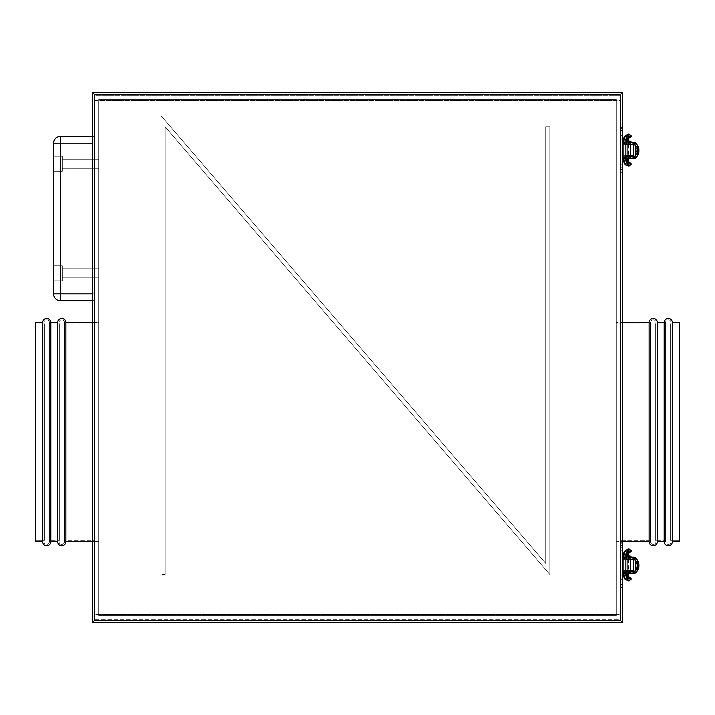 <?xml version="1.0" encoding="UTF-8"?>
<svg xmlns="http://www.w3.org/2000/svg" width="715" height="715" viewBox="0 0 715 715"><rect width="100%" height="100%" fill="white"/><g stroke="black" fill="none" stroke-linecap="round" stroke-linejoin="round"><path stroke-width="0.54" stroke-dasharray="3.58 2.68" d="M622.434 92.566L622.434 622.434L92.566 622.434L92.566 92.566L622.434 92.566L622.434 622.434L92.566 622.434L92.566 92.566L622.282 92.718M620.513 94.487L94.487 94.487L94.487 620.513L620.513 620.513L620.513 94.487L94.487 94.487L93.424 93.424L94.487 94.487L94.487 620.513L93.424 621.576L94.487 620.513L620.513 620.513L620.513 94.487M620.379 541.648L622.434 541.648L620.379 541.648L620.379 322.59L620.379 541.648L620.379 322.59L620.379 541.648L616.267 541.648L616.267 322.59L622.434 322.59L620.379 322.59L620.379 541.648L620.379 323.958L650.865 323.958L650.865 540.281L620.379 540.281L650.865 540.281L650.865 323.958A2.735 2.735 0 0 1 653.233 319.846A2.735 2.735 0 0 1 655.61 323.958L655.61 540.281A2.735 2.735 0 0 1 653.233 544.392A2.735 2.735 0 0 1 650.865 540.281A2.735 2.735 0 0 0 653.233 544.392A2.735 2.735 0 0 0 655.61 540.281L655.61 323.958L665.924 323.958L665.924 540.281L655.61 540.281L665.924 540.281L665.924 323.958A2.735 2.735 0 0 1 668.293 319.846A2.735 2.735 0 0 1 670.67 323.958L670.67 540.281A2.735 2.735 0 0 1 668.293 544.392A2.735 2.735 0 0 1 665.924 540.281A2.735 2.735 0 0 0 668.293 544.392A2.735 2.735 0 0 0 670.67 540.281L670.67 323.958L679.25 323.958L679.25 540.281L670.67 540.281L679.25 540.281L679.25 323.958L670.67 323.958L670.67 540.281L670.67 323.958A2.735 2.735 0 0 0 668.293 319.846A2.735 2.735 0 0 0 665.924 323.958L665.924 540.281L665.924 323.958L655.61 323.958L655.61 540.281L655.61 323.958A2.735 2.735 0 0 0 653.233 319.846A2.735 2.735 0 0 0 650.865 323.958L650.865 540.281L650.865 323.958L620.379 323.958L620.379 540.281L620.379 322.59L620.379 541.648L620.379 322.59L616.267 322.59L616.267 541.648L616.267 322.59L616.267 541.648L620.379 541.648M620.379 323.958L620.379 421.519L620.379 323.958M649.131 322.59L649.131 541.648L649.131 322.59M657.344 322.59L657.344 541.648L657.344 322.59M664.19 322.59L664.19 541.648L664.19 322.59M672.404 322.59L672.404 541.648L672.404 322.59M679.25 322.59L679.25 541.648L679.25 322.59M679.25 540.281L679.25 323.958L679.25 540.281M42.596 322.59L42.596 541.648L42.596 322.59M35.75 541.648L35.75 322.59L35.75 541.648M50.81 322.59L50.81 541.648L50.81 322.59M57.656 322.59L57.656 541.648L57.656 322.59M65.869 322.59L65.869 541.648L65.869 322.59M94.621 541.648L92.566 541.648L94.621 541.648L94.621 322.59L94.621 541.648L94.621 322.59L94.621 541.121L94.621 322.59L92.566 322.59L98.733 322.59L98.733 541.648L94.621 541.648L94.621 541.121L94.621 541.648L98.733 541.648L98.733 322.59L98.733 541.648L98.733 322.59L94.621 322.59L94.621 432.119L94.621 323.958L64.136 323.958L64.136 540.281L94.621 540.281L94.621 323.958L94.621 540.281L64.136 540.281L64.136 323.958A2.735 2.735 0 0 0 61.767 319.846A2.735 2.735 0 0 0 59.39 323.958L59.39 540.281A2.735 2.735 0 0 0 61.767 544.392A2.735 2.735 0 0 0 64.136 540.281A2.735 2.735 0 0 1 61.767 544.392A2.735 2.735 0 0 1 59.39 540.281L59.39 323.958L49.076 323.958L49.076 540.281L59.39 540.281L49.076 540.281L49.076 323.958A2.735 2.735 0 0 0 46.707 319.846A2.735 2.735 0 0 0 44.33 323.958L44.33 540.281A2.735 2.735 0 0 0 46.707 544.392A2.735 2.735 0 0 0 49.076 540.281A2.735 2.735 0 0 1 46.707 544.392A2.735 2.735 0 0 1 44.33 540.281L44.33 323.958L35.75 323.958L35.75 540.281L44.33 540.281L35.75 540.281L35.75 323.958L44.33 323.958L44.33 540.281L44.33 323.958A2.735 2.735 0 0 1 46.707 319.846A2.735 2.735 0 0 1 49.076 323.958L49.076 540.281L49.076 323.958L59.39 323.958L59.39 540.281L59.39 323.958A2.735 2.735 0 0 1 61.767 319.846A2.735 2.735 0 0 1 64.136 323.958L64.136 540.281L64.136 323.958L94.621 323.958L94.621 541.121L94.621 322.59L94.621 541.648M94.621 540.281L94.621 442.719L94.621 540.281M35.75 323.958L35.75 540.281L35.75 323.958M161.027 574.511L161.027 115.714L161.027 574.511L165.138 574.511L161.027 574.511L161.027 115.714L545.76 563.429L545.76 126.796L549.862 126.796L549.862 574.511L165.138 126.796L165.138 574.511L165.138 126.796L549.862 574.511L549.862 126.796L545.76 126.796L545.76 563.429L161.027 115.714L545.76 563.429L545.76 126.796L549.862 126.796L549.862 574.511L165.138 126.796L165.138 574.511L161.027 574.511L165.138 574.511L165.138 126.796L549.862 574.511L549.862 126.796L545.76 126.796L545.76 563.429L161.027 115.714L161.027 574.511M62.312 156.236L62.312 171.296L53.545 171.296L53.545 156.236L62.312 156.236L53.545 156.236L53.545 171.296L53.545 156.236L53.545 171.296L62.312 171.296L62.312 156.236M98.733 159.248L98.733 168.284L62.312 168.284L62.312 159.248L98.733 159.248L98.733 168.284L98.733 159.248L62.312 159.248L62.312 168.284L98.733 168.284L98.733 159.248M62.312 265.766L62.312 280.825L53.545 280.825L53.545 265.766L62.312 265.766L53.545 265.766L53.545 280.825L53.545 265.766L53.545 280.825L62.312 280.825L62.312 265.766M98.733 268.777L98.733 277.813L62.312 277.813L62.312 268.777L98.733 268.777L98.733 277.813L98.733 268.777L62.312 268.777L62.312 277.813L98.733 277.813L98.733 268.777M94.621 95.309L94.621 619.691L94.621 95.309L620.379 95.309L620.379 100.422L94.621 100.422L94.621 614.578L620.379 614.578L620.379 100.422L620.379 619.691L620.379 95.309L94.621 95.309L620.379 95.309L620.379 619.691L94.621 619.691L94.621 95.309L620.379 95.309L620.379 100.422L94.621 100.422L94.621 95.309M94.621 300.684L94.621 136.386L94.621 300.684L60.391 300.684L60.391 293.838L94.621 293.838L94.621 143.232L60.391 143.232L60.391 293.838L94.621 293.838L92.566 293.838L94.621 293.838L94.621 300.684L60.391 300.684C56.235 300.273 53.956 297.994 53.545 293.838L53.545 143.232L53.545 293.838L60.391 293.838L53.545 293.838A6.846 6.846 0 0 0 60.391 300.684L60.391 136.386L94.621 136.386L92.566 136.386L94.621 136.386L94.621 300.684L92.566 300.684L94.621 300.684M98.733 100.422L98.733 614.578L616.267 614.578L616.267 100.422L98.733 100.422L98.733 99.412L616.267 99.412L98.733 99.412L616.267 99.412L616.267 100.422L98.733 100.422L98.733 615.588L98.733 614.578L616.267 614.578L616.267 615.588L98.733 615.588L616.267 615.588L98.733 615.588L616.267 615.588L616.267 99.412L98.733 99.412L98.733 615.588L98.733 100.422M94.621 619.691L94.621 614.578L620.379 614.578L620.379 619.691L94.621 619.691M616.267 99.412L616.267 615.588L616.267 99.412M92.566 143.232L53.545 143.232C53.956 139.067 56.235 136.788 60.391 136.386L94.621 136.386L94.621 143.232L92.566 143.232M62.312 268.777L62.312 277.813L62.312 268.777M62.312 159.248L62.312 168.284L62.312 159.248M60.391 136.386A6.846 6.846 0 0 0 53.545 143.232L60.391 143.232L60.391 136.386M628.592 157.845L628.592 158.73L628.592 157.845L630.988 157.845L628.592 157.845L628.592 155.79L630.648 155.79L622.434 155.79L622.434 172.69L622.434 167.221L620.379 167.221L620.379 164.825L620.379 167.221L622.434 167.221L622.434 132.927L620.379 132.927L620.379 130.532L620.379 132.927L622.434 132.927L622.434 127.458L622.434 144.359L630.648 144.359L628.592 144.359L628.592 141.347L630.988 141.347L628.592 141.347L628.592 142.303L630.988 142.303L628.592 142.303L628.592 144.359L633.383 144.359L633.383 155.79L626.537 155.79L628.592 155.79L628.592 157.845L630.648 157.845L628.592 157.845L628.592 156.674L628.592 157.845L626.197 157.845L628.592 157.845L628.592 158.802L628.592 157.845L626.197 157.845L628.592 157.845M630.988 158.802L626.197 158.802L630.988 158.802L630.988 157.845M628.592 142.303L630.648 142.303L628.592 142.303L628.592 144.359L630.648 144.359L626.537 144.359L628.592 144.359L626.537 144.359L628.592 144.359L628.592 142.303L626.197 142.303L630.648 142.303L626.197 142.303L630.648 142.303L628.592 142.303L628.592 144.359L628.592 142.303L628.592 144.359L630.648 144.359L622.434 144.359L622.434 161.027L620.379 161.027L620.379 139.121L622.434 139.121L622.434 155.79L630.648 155.79L630.648 144.359L633.383 144.359L633.383 155.79L630.648 155.79L630.648 144.359L628.592 144.359L633.383 144.359L628.592 144.359L628.592 142.303L626.537 142.303L632.275 142.303L624.472 142.303L624.472 144.359L632.275 144.359L632.275 142.303L633.383 142.303L633.383 144.359L633.383 142.303L634.08 142.365L632.275 142.303L632.275 144.359L633.383 144.359L623.802 144.359L623.802 142.303L624.472 142.303L624.472 144.359L623.802 144.359L623.802 142.303L623.802 144.359L628.977 144.359L623.802 144.359L623.802 142.303L628.592 142.303M625.857 144.359L623.114 144.359L625.857 144.359M622.434 132.927L622.434 135.323L622.434 130.532L622.434 132.927L620.379 132.927L620.379 167.221L622.434 167.221L622.434 172.699L622.434 171.779L620.379 171.779L620.379 161.027L622.434 161.027L622.434 171.779L620.379 171.779L620.379 172.699L620.379 167.221L622.434 167.221L622.434 155.209L633.383 155.209L633.383 144.939L622.434 144.939L622.434 132.927L620.379 132.927L620.379 127.449L620.379 128.369L622.434 128.369L622.434 132.927L620.379 132.927L620.379 127.458L620.379 128.369L622.434 128.369L622.434 139.121L620.379 139.121L620.379 128.369L620.379 172.69L620.379 130.532L620.379 135.323L620.379 132.927L622.434 132.927L622.434 135.323L622.434 132.927M625.857 155.79L623.114 155.79L625.857 155.79M620.379 167.221L620.379 164.825L620.379 169.616L620.379 167.221L622.434 167.221L620.379 167.221L620.379 169.616L620.379 167.221M620.379 132.927L620.379 135.323L620.379 132.927M622.434 167.221L622.434 169.616L622.434 167.221M622.434 144.939L633.383 144.939L622.434 144.939L633.383 144.939L633.383 155.209L622.434 155.209L622.434 144.939M622.434 155.209L633.383 155.209L622.434 155.209M633.383 155.209L633.383 144.939L633.383 155.209M626.197 141.347L628.592 141.347L626.197 141.347M625.857 156.674L633.383 156.674L632.275 156.674L632.275 158.73L634.116 158.667L633.383 158.73L633.383 156.674L633.383 158.73L626.537 158.73L628.592 158.73L628.592 156.674L628.592 158.73L628.592 156.674L626.537 156.674L628.592 156.674L628.592 158.73L630.648 158.73L623.802 158.73L623.802 156.674L624.472 156.674L624.472 158.73L632.275 158.73L632.275 156.674L624.472 156.674L624.472 158.73L623.802 158.73L625.875 158.73M627.225 158.73L625.035 158.73L627.225 158.73L627.225 156.674L627.225 158.73L627.225 156.674L625.035 156.674L627.225 156.674L627.225 158.73L629.415 158.73L625.035 158.73L630.648 158.73L627.225 158.73M627.225 142.303L629.415 142.303L627.225 142.303L627.225 144.359L627.225 142.303L627.225 144.359L629.415 144.359L627.225 144.359L627.225 142.303L625.035 142.303L629.415 142.303L627.225 142.303M635.403 155.021L634.849 158.462L637.253 155.995L635.447 155.995L635.438 154.628L635.447 145.038L637.253 145.038L634.849 142.571L635.286 145.628M635.438 154.628L635.447 145.038L635.948 146.405A4.111 0.921 90 0 1 636.877 150.516L638.879 150.516L636.877 150.516A4.111 0.921 90 0 1 635.948 154.628L637.494 154.628L637.494 146.405L635.698 146.405L636.466 147.102L636.859 149.712L635.948 154.628L637.95 154.628L635.546 154.806L635.546 146.226L635.438 154.628A2.056 2.056 0 0 1 634.849 156.067L634.849 158.462L636.868 156.791L637.494 154.735L637.405 145.556L636.323 143.536L634.08 142.365L634.849 142.571L635.099 145.279M634.455 144.653L633.919 144.43L634.455 144.653M635.438 146.405A2.056 2.056 0 0 0 634.849 144.966M637.44 145.788L637.253 145.038A4.111 4.111 0 0 0 634.849 142.571M635.546 146.226L637.548 146.405L637.405 145.556M627.225 144.359L629.415 144.359L627.225 144.359M633.83 156.63L634.366 156.424L633.83 156.63M634.849 158.462A4.111 4.111 0 0 0 637.253 155.995L637.494 154.655M635.447 155.995L637.253 155.995L637.44 155.244M625.929 156.674L623.802 156.674L623.802 158.73L623.802 156.674L623.802 158.73L625.929 158.73M627.225 156.674L630.648 156.674L627.225 156.674M637.494 154.628L635.617 154.672L635.447 155.906M637.253 145.038L635.447 145.038L635.528 146.191M635.948 146.405L637.95 146.405L635.948 146.405M627.028 162.377A1.367 1.233 -84.2 0 0 626.867 162.359A4.397 1.877 -90 0 1 625.071 157.97L625.857 157.97L625.071 157.97A4.397 1.877 90 0 0 626.867 162.359A1.367 1.233 95.8 0 1 627.028 162.377M631.211 164.361A32.631 1.51 0.2 0 1 630.04 164.763A1.367 1.323 80.7 0 0 628.476 163.386A1.367 1.323 80.7 0 0 627.404 164.718A29.896 1.385 -179.8 0 0 628.476 164.352A29.896 1.385 -179.8 0 0 625.607 163.753A1.367 1.233 95.8 0 1 626.867 162.359A1.367 1.233 -84.2 0 0 625.607 163.753A29.896 1.385 0.2 0 1 628.476 164.352A29.896 1.385 0.2 0 1 627.404 164.718A1.367 1.323 -99.3 0 1 628.708 163.369A1.367 1.323 -99.3 0 1 630.04 164.763A32.631 1.51 -179.8 0 0 631.211 164.361M628.646 166.112A6.775 1.796 90 0 1 626.858 159.338L628.592 159.338L627.341 159.338L627.341 140.81L626.858 140.81A6.775 1.796 90 0 1 628.646 134.036M627.985 162.484A4.04 1.073 -90 0 0 628.655 163.378A4.04 1.073 90 0 1 627.985 162.484M631.211 135.787A32.631 1.51 -0.2 0 0 630.04 135.385A1.367 1.323 -80.7 0 1 628.708 136.78A1.367 1.323 99.3 0 0 628.959 134.062M629.12 134.688L628.476 135.796L629.129 136.896L628.503 136.762A1.367 1.323 99.3 0 0 628.708 136.78A1.367 1.323 -80.7 0 1 627.475 134.974A1.367 1.323 99.3 0 0 627.404 135.43A29.896 1.385 179.8 0 1 628.476 135.796A29.896 1.385 179.8 0 1 625.607 136.395A1.367 1.233 84.2 0 1 626.689 135.055A1.367 1.233 -95.8 0 0 626.867 137.789A4.397 1.877 90 0 0 625.071 142.178L625.857 142.178L625.071 142.178A4.397 1.877 -90 0 1 626.867 137.789A1.367 1.233 84.2 0 1 625.607 136.395A29.896 1.385 -0.2 0 0 628.476 135.796A29.896 1.385 -0.2 0 0 627.404 135.43A1.367 1.323 99.3 0 0 628.476 136.753L628.655 136.771A4.04 1.073 -90 0 0 627.985 137.664A4.04 1.073 90 0 1 628.655 136.771L629.272 136.538L628.914 137.53M628.592 140.81L627.341 140.81L628.592 140.81L628.592 159.338M623.123 157.97L625.071 157.97L623.123 157.97L623.123 142.178L625.071 142.178L623.123 142.178M627.1 141.347L627.1 158.802L627.1 141.347M628.485 134.062A6.775 1.796 -90 0 0 626.858 140.81L625.857 140.81L627.341 140.81L627.341 159.338L625.857 159.338L626.858 159.338A6.775 1.796 -90 0 0 628.485 166.086M627.475 165.174A1.367 1.323 -99.3 0 1 627.404 164.718A1.367 1.323 80.7 0 0 627.475 165.174M626.689 165.094A1.367 1.233 95.8 0 1 625.607 163.753A1.367 1.233 -84.2 0 0 626.698 165.094M628.959 166.086A1.367 1.323 80.7 0 0 630.04 164.763M628.592 572.697L628.592 573.582L628.592 572.697L630.988 572.697L628.592 572.697L628.592 570.642L630.648 570.642L622.434 570.642L622.434 587.542L622.434 582.073L620.379 582.073L620.379 579.677L620.379 582.073L622.434 582.073L622.434 547.779L620.379 547.779L620.379 545.384L620.379 547.779L622.434 547.779L622.434 542.31L622.434 559.21L630.648 559.21L628.592 559.21L628.592 556.199L630.988 556.199L628.592 556.199L628.592 557.155L630.988 557.155L628.592 557.155L628.592 559.21L633.383 559.21L633.383 570.642L626.537 570.642L628.592 570.642L628.592 572.697L630.648 572.697L628.592 572.697L628.592 571.526L628.592 572.697L626.197 572.697L628.592 572.697L628.592 573.653L628.592 572.697L626.197 572.697L628.592 572.697M630.988 573.653L626.197 573.653L630.988 573.653L630.988 572.697M628.592 557.155L630.648 557.155L628.592 557.155L628.592 559.21L630.648 559.21L626.537 559.21L628.592 559.21L626.537 559.21L628.592 559.21L628.592 557.155L626.197 557.155L630.648 557.155L626.197 557.155L630.648 557.155L628.592 557.155L628.592 559.21L628.592 557.155L628.592 559.21L630.648 559.21L622.434 559.21L622.434 575.879L620.379 575.879L620.379 553.973L622.434 553.973L622.434 570.642L630.648 570.642L630.648 559.21L633.383 559.21L633.383 570.642L630.648 570.642L630.648 559.21L628.592 559.21L633.383 559.21L628.592 559.21L628.592 557.155L626.537 557.155L632.275 557.155L624.472 557.155L624.472 559.21L632.275 559.21L632.275 557.155L633.383 557.155L633.383 559.21L633.383 557.155L634.08 557.217L632.275 557.155L632.275 559.21L633.383 559.21L623.802 559.21L623.802 557.155L624.472 557.155L624.472 559.21L623.802 559.21L623.802 557.155L623.802 559.21L628.977 559.21L623.802 559.21L623.802 557.155L628.592 557.155M625.857 559.21L623.114 559.21L625.857 559.21M622.434 547.779L622.434 550.175L622.434 545.384L622.434 547.779L620.379 547.779L620.379 582.073L622.434 582.073L622.434 587.551L622.434 586.631L620.379 586.631L620.379 575.879L622.434 575.879L622.434 586.631L620.379 586.631L620.379 587.551L620.379 582.073L622.434 582.073L622.434 570.061L633.383 570.061L633.383 559.791L622.434 559.791L622.434 547.779L620.379 547.779L620.379 542.301L620.379 543.221L622.434 543.221L622.434 547.779L620.379 547.779L620.379 542.31L620.379 543.221L622.434 543.221L622.434 553.973L620.379 553.973L620.379 543.221L620.379 587.542L620.379 545.384L620.379 550.175L620.379 547.779L622.434 547.779L622.434 550.175L622.434 547.779M625.857 570.642L623.114 570.642L625.857 570.642M620.379 582.073L620.379 584.468L620.379 582.073L622.434 582.073L620.379 582.073L620.379 584.468L620.379 582.073M620.379 547.779L620.379 550.175L620.379 547.779M622.434 582.073L622.434 584.468L622.434 582.073M622.434 559.791L633.383 559.791L622.434 559.791L633.383 559.791L633.383 570.061L622.434 570.061L622.434 559.791M622.434 570.061L633.383 570.061L622.434 570.061M633.383 570.061L633.383 559.791L633.383 570.061M626.197 556.199L628.592 556.199L626.197 556.199M625.857 571.526L633.383 571.526L632.275 571.526L632.275 573.582L634.116 573.519L633.383 573.582L633.383 571.526L633.383 573.582L626.537 573.582L628.592 573.582L628.592 571.526L628.592 573.582L628.592 571.526L626.537 571.526L628.592 571.526L628.592 573.582L630.648 573.582L623.802 573.582L623.802 571.526L624.472 571.526L624.472 573.582L632.275 573.582L632.275 571.526L624.472 571.526L624.472 573.582L623.802 573.582L625.875 573.582M627.225 573.582L625.035 573.582L627.225 573.582L627.225 571.526L627.225 573.582L627.225 571.526L625.035 571.526L627.225 571.526L627.225 573.582L629.415 573.582L625.035 573.582L630.648 573.582L627.225 573.582M627.225 557.155L629.415 557.155L627.225 557.155L627.225 559.21L627.225 557.155L627.225 559.21L629.415 559.21L627.225 559.21L627.225 557.155L625.035 557.155L629.415 557.155L627.225 557.155M635.403 569.873L634.849 573.314L637.253 570.847L635.447 570.847L635.438 569.48L635.447 559.89L637.253 559.89L634.849 557.423L635.286 560.48M635.438 569.48L635.447 559.89L635.948 561.257A4.111 0.921 90 0 1 636.877 565.368L638.879 565.368L636.877 565.368A4.111 0.921 90 0 1 635.948 569.48L637.95 569.48L635.546 569.658L635.546 561.078L635.438 569.48A2.056 2.056 0 0 1 634.849 570.919L634.849 573.314L634.116 573.519L636.323 572.349L637.253 570.847L637.548 561.257L635.698 561.257L637.95 561.257L635.948 561.257L636.859 566.173L636.466 568.783L635.698 569.48L637.548 569.48L637.494 561.159L636.868 559.094L634.849 557.423L634.08 557.217L634.849 557.423L635.099 560.131M634.455 559.505L633.919 559.282L634.455 559.505M635.438 561.257A2.056 2.056 0 0 0 634.849 559.818M637.44 560.64L637.253 559.89A4.111 4.111 0 0 0 634.849 557.423M637.494 561.159L637.405 560.408M627.225 559.21L629.415 559.21L627.225 559.21M633.83 571.482L634.366 571.276L633.83 571.482M634.849 573.314A4.111 4.111 0 0 0 637.253 570.847L637.494 569.506L635.617 569.524L635.447 570.758M625.929 571.526L623.802 571.526L623.802 573.582L623.802 571.526L623.802 573.582L625.929 573.582M627.225 571.526L630.648 571.526L627.225 571.526M637.253 559.89L635.447 559.89L635.528 561.043M635.447 570.847L637.253 570.847M635.546 561.078L637.494 561.257M627.028 577.228A1.367 1.233 -84.2 0 0 626.867 577.211A4.397 1.877 -90 0 1 625.071 572.822L625.857 572.822L625.071 572.822A4.397 1.877 90 0 0 626.867 577.211A1.367 1.233 95.8 0 1 627.028 577.228L626.984 577.22M628.959 580.938A1.367 1.323 80.7 0 0 628.708 578.221A1.367 1.323 80.7 0 0 627.404 579.57A29.896 1.385 -179.8 0 0 628.476 579.204A29.896 1.385 -179.8 0 0 625.607 578.605A1.367 1.233 95.8 0 1 626.867 577.211A1.367 1.233 -84.2 0 0 625.607 578.605A29.896 1.385 0.2 0 1 628.476 579.204A29.896 1.385 0.2 0 1 627.404 579.57A1.367 1.323 -99.3 0 1 628.708 578.221A1.367 1.323 -99.3 0 1 630.04 579.615A32.631 1.51 -179.8 0 0 631.211 579.213M628.646 580.964A6.775 1.796 90 0 1 626.858 574.19L628.592 574.19L627.341 574.19L627.341 555.662L626.858 555.662A6.775 1.796 90 0 1 628.646 548.888M627.985 577.336A4.04 1.073 -90 0 0 628.655 578.229A4.04 1.073 90 0 1 627.985 577.336M631.211 550.639A32.631 1.51 -0.2 0 0 630.04 550.237A1.367 1.323 -80.7 0 1 628.708 551.631A1.367 1.323 99.3 0 0 628.959 548.914M629.12 549.54L628.476 550.648L629.129 551.748L628.503 551.614A1.367 1.323 99.3 0 0 628.708 551.631A1.367 1.323 -80.7 0 1 627.475 549.826A1.367 1.323 99.3 0 0 627.404 550.282A29.896 1.385 179.8 0 1 628.476 550.648A29.896 1.385 179.8 0 1 625.607 551.247A1.367 1.233 84.2 0 1 626.689 549.907A1.367 1.233 -95.8 0 0 626.867 552.641A4.397 1.877 90 0 0 625.071 557.03L625.848 557.03L625.071 557.03A4.397 1.877 -90 0 1 626.867 552.641A1.367 1.233 84.2 0 1 625.607 551.247A29.896 1.385 -0.2 0 0 628.476 550.648A29.896 1.385 -0.2 0 0 627.404 550.282A1.367 1.323 99.3 0 0 628.476 551.614L628.655 551.623A4.04 1.073 -90 0 0 627.985 552.516A4.04 1.073 90 0 1 628.655 551.623L629.272 551.39L628.914 552.382M628.592 555.662L627.341 555.662L628.592 555.662L628.592 574.19M623.123 572.822L625.071 572.822L623.123 572.822L623.123 557.03L625.071 557.03L623.123 557.03M627.1 556.199L627.1 573.653L627.1 556.199M628.485 548.914A6.775 1.796 -90 0 0 626.858 555.662L625.857 555.662L627.341 555.662L627.341 574.19L625.857 574.19L626.858 574.19A6.775 1.796 -90 0 0 628.485 580.938M627.475 580.026A1.367 1.323 -99.3 0 1 627.404 579.57A1.367 1.323 80.7 0 0 627.475 580.026M626.689 579.945A1.367 1.233 95.8 0 1 625.607 578.605A1.367 1.233 -84.2 0 0 626.698 579.945M650.498 322.59L650.498 541.648L650.498 322.59M655.977 541.648L655.977 322.59L655.977 541.648M665.558 322.59L665.558 541.648L665.558 322.59M671.036 541.648L671.036 322.59L671.036 541.648M64.502 541.648L64.502 322.59L64.502 541.648M59.023 322.59L59.023 541.648L59.023 322.59M49.442 541.648L49.442 322.59L49.442 541.648M43.964 322.59L43.964 541.648L43.964 322.59M630.648 155.79L630.648 157.845M630.648 144.359L630.648 142.303L630.648 144.359M620.379 164.825L622.434 164.825M620.379 130.532L622.434 130.532M622.434 172.699L620.379 172.699M622.434 127.449L620.379 127.449M620.379 135.323L622.434 135.323M620.379 169.616L622.434 169.616M626.537 144.359L626.537 142.303L626.537 144.359M626.537 155.79L626.537 157.845M626.197 157.845L626.197 158.802M626.537 158.73L626.537 156.674M625.035 158.73L625.035 156.674M629.415 142.303L629.415 144.359M625.035 142.303L625.035 144.359M629.415 158.73L629.415 156.674M630.648 158.73L630.648 156.674M628.914 162.618L629.272 163.61L628.503 163.386L629.129 163.252L628.476 164.352L629.12 165.46M626.992 135.028L625.857 140.81L625.857 159.338L626.992 165.12M630.648 570.642L630.648 572.697M630.648 559.21L630.648 557.155L630.648 559.21M620.379 579.677L622.434 579.677M620.379 545.384L622.434 545.384M622.434 587.551L620.379 587.551M622.434 542.301L620.379 542.301M620.379 550.175L622.434 550.175M620.379 584.468L622.434 584.468M626.537 559.21L626.537 557.155L626.537 559.21M626.537 570.642L626.537 572.697M626.197 572.697L626.197 573.653M626.537 573.582L626.537 571.526M625.035 573.582L625.035 571.526M629.415 557.155L629.415 559.21M625.035 557.155L625.035 559.21M629.415 573.582L629.415 571.526M630.648 573.582L630.648 571.526M628.914 577.47L629.272 578.462L628.503 578.238L629.129 578.104L628.476 579.204L629.12 580.312M626.992 549.88L625.857 555.662L625.857 574.19L626.992 579.972"/><path stroke-width="1.07" d="M92.566 92.566L92.566 622.434L622.434 622.434L622.434 92.566L92.566 92.566L92.566 622.434L622.434 622.434L620.513 620.513L620.513 94.487L94.487 94.487L94.487 620.513L620.513 620.513L94.487 620.513L92.566 622.434L94.487 620.513L94.487 94.487L92.566 92.566L94.487 94.487L620.513 94.487L620.513 620.513L622.434 622.434L622.434 92.566L620.513 94.487L622.434 92.566L92.566 92.566M672.404 541.648L679.25 541.648L679.25 322.59L672.404 322.59L672.404 541.648L672.404 322.59A4.111 4.111 0 0 0 668.293 318.479A4.111 4.111 0 0 0 664.19 322.59L664.19 541.648A4.111 4.111 0 0 0 668.293 545.76A4.111 4.111 0 0 0 672.404 541.648A4.111 4.111 0 0 1 668.293 545.76A4.111 4.111 0 0 1 664.19 541.648L664.19 322.59L657.344 322.59L657.344 541.648L664.19 541.648L657.344 541.648L657.344 322.59A4.111 4.111 0 0 0 653.233 318.479A4.111 4.111 0 0 0 649.131 322.59L649.131 541.648A4.111 4.111 0 0 0 653.233 545.76A4.111 4.111 0 0 0 657.344 541.648A4.111 4.111 0 0 1 653.233 545.76A4.111 4.111 0 0 1 649.131 541.648L649.131 322.59L622.434 322.59L649.131 322.59A4.111 4.111 0 0 1 653.233 318.479A4.111 4.111 0 0 1 657.344 322.59L664.19 322.59A4.111 4.111 0 0 1 668.293 318.479A4.111 4.111 0 0 1 672.404 322.59L679.25 322.59L679.25 541.648L672.404 541.648M622.434 541.648L649.131 541.648L622.434 541.648M42.596 541.648L35.75 541.648L42.596 541.648A4.111 4.111 0 0 0 46.707 545.76A4.111 4.111 0 0 0 50.81 541.648A4.111 4.111 0 0 1 46.707 545.76A4.111 4.111 0 0 1 42.596 541.648L42.596 322.59A4.111 4.111 0 0 1 46.707 318.479A4.111 4.111 0 0 1 50.81 322.59L57.656 322.59A4.111 4.111 0 0 1 61.767 318.479A4.111 4.111 0 0 1 65.869 322.59L92.566 322.59L65.869 322.59L65.869 541.648A4.111 4.111 0 0 1 61.767 545.76A4.111 4.111 0 0 1 57.656 541.648L50.81 541.648L57.656 541.648A4.111 4.111 0 0 0 61.767 545.76A4.111 4.111 0 0 0 65.869 541.648L92.566 541.648L65.869 541.648L65.869 322.59A4.111 4.111 0 0 0 61.767 318.479A4.111 4.111 0 0 0 57.656 322.59L57.656 541.648L57.656 322.59L50.81 322.59L50.81 541.648L50.81 322.59A4.111 4.111 0 0 0 46.707 318.479A4.111 4.111 0 0 0 42.596 322.59L42.596 541.648M35.75 322.59L42.596 322.59L35.75 322.59L35.75 541.648L35.75 322.59M92.566 136.386L60.391 136.386L60.391 143.232L92.566 143.232L60.391 143.232L60.391 136.386C56.235 136.788 53.956 139.067 53.545 143.232A6.846 6.846 0 0 1 60.391 136.386L92.566 136.386M60.391 300.684L92.566 300.684L60.391 300.684L60.391 143.232L53.545 143.232L60.391 143.232L60.391 300.684A6.846 6.846 0 0 1 53.545 293.838L53.545 143.232L53.545 293.838L60.391 293.838L53.545 293.838A6.846 6.846 0 0 0 60.391 300.684M92.566 293.838L60.391 293.838L92.566 293.838M625.875 158.73L633.383 158.73L633.383 156.674L628.592 156.674L628.592 155.79L628.592 158.73L628.592 156.674L625.857 156.674M628.592 141.347L628.592 142.303L628.592 141.347L626.197 141.347L630.988 141.347L627.582 140.81L628.592 140.81L628.914 137.53M635.403 146.012L634.849 144.966L635.438 146.405L637.494 146.405L635.438 146.405L634.75 142.535L634.241 142.392L628.592 142.303L628.592 144.359L628.592 142.303L633.41 142.303L633.383 144.359L633.919 144.43L625.857 144.359L630.648 144.359L630.648 155.79L625.857 155.79L633.383 155.79L633.383 144.359L630.648 144.359L630.648 155.79L633.383 155.79L633.383 142.303L636.332 143.554L637.44 145.78L637.494 154.628L635.438 154.628L635.438 146.405L635.438 154.628L637.494 154.628L636.734 156.996L634.75 158.498L635.403 155.021M623.114 144.359L622.434 144.359L623.114 144.359M623.114 155.79L622.434 155.79L623.114 155.79M626.197 158.802L628.592 158.802L626.197 158.802L626.197 157.845M635.438 146.405A2.056 2.056 0 0 0 634.75 144.877L633.481 144.359L634.75 144.877L634.75 142.535A4.111 4.111 0 0 1 637.494 146.405L637.494 154.628A4.111 4.111 0 0 1 634.75 158.498L633.41 158.73L633.383 156.674L625.205 156.674M637.253 145.038L634.849 142.571M625.205 142.303L625.857 142.303M634.849 158.462L636.323 157.497L637.44 155.244M634.366 156.424L634.849 156.067L634.366 156.424M635.438 154.628A2.056 2.056 0 0 1 634.75 156.156L634.75 158.498L634.241 158.641L625.205 158.73M637.548 146.405L637.95 154.628L637.548 146.405M637.95 146.405L638.879 150.516L637.95 154.628A4.111 0.921 -90 0 0 638.879 150.516A4.111 0.921 -90 0 0 637.95 146.405M628.959 134.062A1.367 1.323 99.3 0 0 628.735 134.045A1.367 1.323 -80.7 0 1 630.04 135.385A32.631 1.51 179.8 0 1 631.211 135.787C631.568 137.012 630.156 137.673 626.984 137.781L625.857 142.178L625.857 157.97L623.9 157.97A7.132 3.048 90 0 0 626.814 165.094A1.367 1.233 -84.2 0 0 627.028 162.377A1.367 1.233 95.8 0 1 628.083 163.708A32.631 1.51 0.2 0 1 631.211 164.361A32.631 1.51 -179.8 0 0 628.083 163.708A1.367 1.233 95.8 0 1 626.689 165.094A1.367 1.233 -84.2 0 0 626.814 165.094A7.132 3.048 -90 0 1 623.9 157.97L625.848 157.97L625.848 142.178L623.9 142.178L625.848 142.178L625.848 157.97L626.984 162.368C629.942 162.412 631.354 163.083 631.211 164.361L628.941 166.086L626.992 165.12M630.04 164.763A1.367 1.323 -99.3 0 1 627.475 165.174A1.367 1.323 80.7 0 0 628.959 166.086M628.592 158.802L628.592 159.338L627.582 159.338A4.04 1.073 -90 0 0 627.985 162.484A4.04 1.073 90 0 1 627.582 159.338L628.592 159.338L628.914 162.618M627.985 137.664A4.04 1.073 -90 0 0 627.582 140.81L627.1 141.347L627.582 140.81A4.04 1.073 90 0 1 627.985 137.664M627.028 137.772A1.367 1.233 -95.8 0 0 628.083 136.44A32.631 1.51 -0.2 0 0 631.211 135.787A32.631 1.51 179.8 0 1 628.083 136.44A1.367 1.233 84.2 0 1 626.867 137.789M629.12 134.688L626.706 135.055A1.367 1.233 84.2 0 1 626.814 135.055A1.367 1.233 -95.8 0 0 626.698 135.055C624.293 135.922 623.096 138.299 623.114 142.178L623.9 142.178A7.132 3.048 -90 0 1 626.814 135.055A1.367 1.233 84.2 0 1 628.083 136.44A1.367 1.233 -95.8 0 0 626.814 135.055A7.132 3.048 90 0 0 623.9 142.178L623.114 142.178L623.123 157.97L623.9 157.97L623.114 157.97C623.712 163.02 624.91 165.388 626.706 165.094L629.12 165.46M627.1 159.338L627.582 159.338L627.1 158.802L627.1 159.338L625.929 159.338L627.1 159.338M628.735 134.045A1.367 1.323 99.3 0 0 627.475 134.974A1.367 1.323 -80.7 0 1 628.735 134.045M631.211 135.787L628.655 134.036A6.775 1.796 -90 0 0 628.485 134.062M625.929 140.81L627.1 140.81L625.929 140.81M625.875 573.582L633.383 573.582L633.383 571.526L628.592 571.526L628.592 570.642L628.592 573.582L628.592 571.526L625.857 571.526M628.592 556.199L628.592 557.155L628.592 556.199L626.197 556.199L630.988 556.199L627.582 555.662L628.592 555.662L628.914 552.382M635.403 560.864L634.849 559.818L635.438 561.257L637.494 561.257L635.438 561.257L634.75 557.387L634.241 557.244L628.592 557.155L628.592 559.21L628.592 557.155L633.41 557.155L633.383 559.21L633.919 559.282L625.857 559.21L630.648 559.21L630.648 570.642L625.857 570.642L633.383 570.642L633.383 559.21L630.648 559.21L630.648 570.642L633.383 570.642L633.383 557.155L636.332 558.406L637.44 560.631L637.494 569.48L635.438 569.48L635.438 561.257L635.438 569.48L637.494 569.48L636.734 571.848L634.75 573.35L635.403 569.873M623.114 559.21L622.434 559.21L623.114 559.21M623.114 570.642L622.434 570.642L623.114 570.642M626.197 573.653L628.592 573.653L626.197 573.653L626.197 572.697M635.438 561.257A2.056 2.056 0 0 0 634.75 559.729L633.481 559.21L634.75 559.729L634.75 557.387A4.111 4.111 0 0 1 637.494 561.257L637.494 569.48A4.111 4.111 0 0 1 634.75 573.35L633.41 573.582L633.383 571.526L625.205 571.526M637.253 559.89L634.849 557.423M625.205 557.155L625.857 557.155M634.849 573.314L637.253 570.847M634.366 571.276L634.849 570.919L634.366 571.276M635.438 569.48A2.056 2.056 0 0 1 634.75 571.008L634.75 573.35L634.241 573.493L625.205 573.582M637.548 561.257L637.95 569.48L637.548 561.257M637.95 561.257L638.879 565.368L637.95 569.48A4.111 0.921 -90 0 0 638.879 565.368A4.111 0.921 -90 0 0 637.95 561.257M628.959 548.914A1.367 1.323 99.3 0 0 628.735 548.897A1.367 1.323 -80.7 0 1 630.04 550.237A32.631 1.51 179.8 0 1 631.211 550.639A32.631 1.51 179.8 0 1 628.083 551.292A1.367 1.233 -95.8 0 0 626.814 549.907A7.132 3.048 90 0 0 623.9 557.03L623.114 557.03L623.123 572.822L625.848 572.822L623.9 572.822A7.132 3.048 90 0 0 626.814 579.945A1.367 1.233 -84.2 0 0 627.028 577.228A1.367 1.233 95.8 0 1 628.083 578.56A32.631 1.51 0.2 0 1 631.211 579.213A32.631 1.51 0.2 0 1 630.04 579.615A1.367 1.323 -99.3 0 1 627.475 580.026A1.367 1.323 80.7 0 0 628.959 580.938M628.592 573.653L628.592 574.19L627.582 574.19A4.04 1.073 -90 0 0 627.985 577.336A4.04 1.073 90 0 1 627.582 574.19L628.592 574.19L628.914 577.47M627.985 552.516A4.04 1.073 -90 0 0 627.582 555.662L627.1 556.199L627.582 555.662A4.04 1.073 90 0 1 627.985 552.516M629.12 549.54L626.706 549.907A1.367 1.233 84.2 0 1 626.814 549.907A1.367 1.233 -95.8 0 0 626.698 549.907C624.293 550.773 623.096 553.151 623.114 557.03L623.9 557.03A7.132 3.048 -90 0 1 626.814 549.907A1.367 1.233 84.2 0 1 627.028 552.624A1.367 1.233 -95.8 0 0 628.083 551.292A32.631 1.51 -0.2 0 0 631.211 550.639C631.568 551.864 630.156 552.525 626.984 552.632L625.857 557.03L623.9 557.03L625.857 557.03L625.848 572.822L625.848 557.03L625.857 572.822L626.984 577.22C629.942 577.264 631.354 577.935 631.211 579.213A32.631 1.51 -179.8 0 0 628.083 578.56A1.367 1.233 95.8 0 1 626.689 579.945A1.367 1.233 -84.2 0 0 626.814 579.945A7.132 3.048 -90 0 1 623.9 572.822L623.114 572.822C623.712 577.872 624.91 580.24 626.706 579.945L629.12 580.312M627.1 574.19L627.582 574.19L627.1 573.653L627.1 574.19L625.929 574.19L627.1 574.19M628.735 548.897A1.367 1.323 99.3 0 0 627.475 549.826A1.367 1.323 -80.7 0 1 628.735 548.897M631.211 550.639L628.655 548.888A6.775 1.796 -90 0 0 628.485 548.914M625.929 555.662L627.1 555.662L625.929 555.662M628.485 580.938A6.775 1.796 -90 0 0 628.646 580.964L626.992 579.972M630.988 157.845L630.988 158.802M630.648 155.79L630.648 156.674M630.988 142.303L630.988 141.347M626.197 142.303L626.197 141.347M626.537 155.79L626.537 156.674M623.114 142.178L623.114 157.97M628.655 134.036L626.992 135.028M630.988 572.697L630.988 573.653M630.648 570.642L630.648 571.526M630.988 557.155L630.988 556.199M626.197 557.155L626.197 556.199M626.537 570.642L626.537 571.526M631.211 579.213L628.655 580.964M623.114 557.03L623.114 572.822M628.655 548.888L626.992 549.88"/></g></svg>
